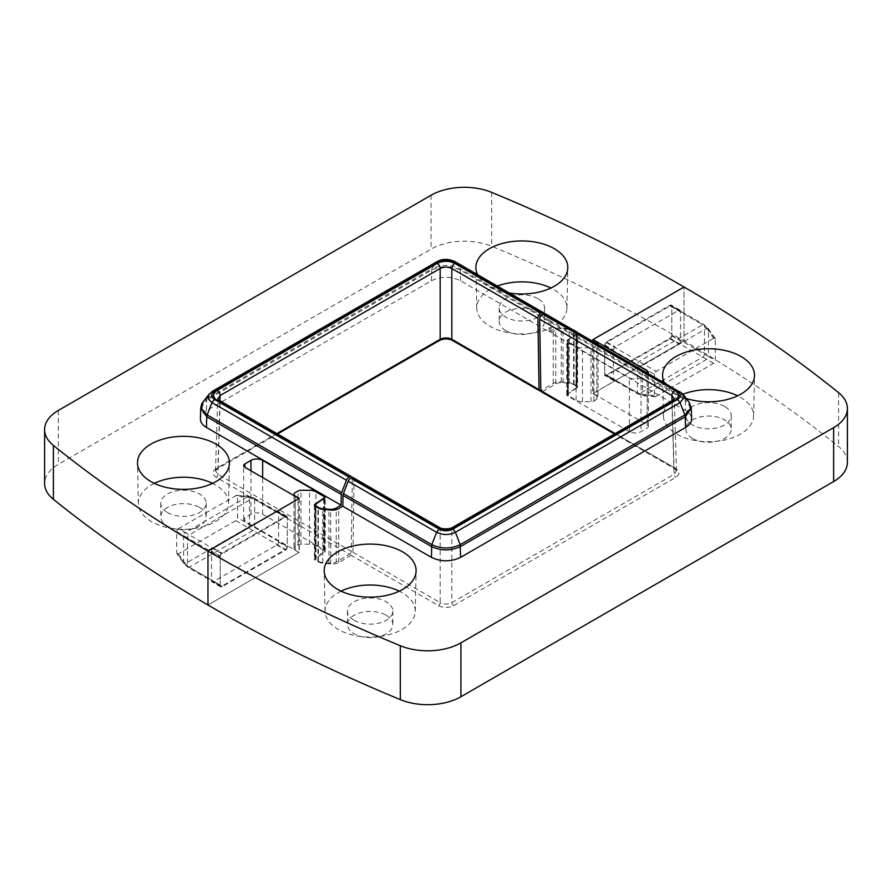 <?xml version="1.0" encoding="UTF-8"?>
<svg xmlns="http://www.w3.org/2000/svg" width="892" height="892" viewBox="0 0 892 892"><rect width="100%" height="100%" fill="white"/><g stroke="black" fill="none" stroke-linecap="round" stroke-linejoin="round"><path stroke-width="0.67" stroke-dasharray="4.46 3.34" d="M692.493 438.418A22.69 13.101 180 0 1 685.848 429.163A22.69 13.101 180 0 1 699.863 417.055A22.69 13.101 180 0 1 724.583 419.898A22.69 13.101 180 0 1 731.228 429.163A22.69 13.101 180 0 1 717.224 441.261A22.69 13.101 180 0 1 692.493 438.418M386.203 615.257A22.69 13.101 180 0 1 392.848 624.523A22.69 13.101 180 0 1 370.158 637.624A22.69 13.101 180 0 1 347.467 624.523A22.69 13.101 180 0 1 361.472 612.425A22.69 13.101 180 0 1 386.203 615.257M353.21 477.655A4.125 2.386 -60 0 1 354.057 479.606L352.964 552.293A2.475 1.427 -60 0 1 351.214 555.292L438.418 605.635C443.469 608.021 448.531 608.021 453.582 605.635L675.824 477.32C679.96 474.41 679.96 471.489 675.824 468.568L542.526 391.621L555.761 383.973L555.761 330.085L550.899 332.883L685.558 410.632C689.404 412.918 691.412 415.661 691.601 418.85M593.013 339.885L593.013 393.461L647.135 424.715A4.125 2.386 180 0 1 648.35 426.398A4.125 2.386 180 0 1 647.135 428.082L641.025 431.605A8.251 4.761 180 0 1 629.351 431.605L567.502 395.892A2.475 1.427 180 0 1 566.777 394.888A2.475 1.427 180 0 1 567.357 393.963L576.154 387.908L575.998 385.98L573.612 384.608A8.251 4.761 0 0 0 569.207 383.281L563.03 382.657A8.251 4.761 0 0 0 555.761 383.973M576.678 360.335L576.154 387.908L576.723 386.994L576.723 333.095L576.154 334.021L575.998 332.092L573.612 330.709A8.251 4.761 0 0 0 569.207 329.382L563.03 328.758A8.251 4.761 0 0 0 555.761 330.085M593.013 393.461L684.03 340.911L684.03 287.023L684.03 340.911A1505.785 869.354 0 0 0 491.693 246.281A47.008 27.139 0 0 0 431.07 249.147L58.37 464.331A47.008 27.139 0 0 0 44.6 483.52M847.4 462.379A47.008 27.139 0 0 0 838.603 446.569A1505.785 869.354 0 0 0 684.03 340.911L592.734 393.617L596.815 395.981L596.815 342.082M351.214 555.292L338.726 562.506A9.076 5.24 180 0 1 330.731 563.956L322.759 563.142A9.076 5.24 180 0 1 317.909 561.692L315.121 560.076A2.475 1.427 180 0 1 314.397 559.072A2.475 1.427 180 0 1 314.976 558.147L323.774 552.092A2.475 1.427 0 0 0 324.353 551.178A2.475 1.427 0 0 0 323.629 550.163L315.924 545.726A9.076 5.24 0 0 0 309.513 544.187L300.972 544.187A4.125 2.386 0 0 0 298.062 544.889L295.185 546.551A4.125 2.386 0 0 0 293.981 548.234A4.125 2.386 0 0 0 295.185 549.918L299.266 552.271L207.97 604.977L298.987 552.438L244.865 521.184A4.125 2.386 180 0 1 243.65 519.501A4.125 2.386 180 0 1 244.865 517.817L250.975 514.283A8.251 4.761 180 0 1 262.649 514.283L324.498 549.996A2.475 1.427 180 0 1 325.223 551.011A2.475 1.427 180 0 1 324.643 551.925L315.277 558.905L315.277 506.266M648.183 373.168A4.125 2.386 180 0 1 647.135 374.183L641.025 377.717A8.251 4.761 180 0 1 629.351 377.717L567.502 342.004A2.475 1.427 0 0 1 566.777 340.989A2.475 1.427 0 0 1 567.357 340.075L576.154 334.021L576.154 360.97M686.227 398.456A45.96 26.537 180 0 1 676.047 394.03A45.96 26.537 180 0 1 664.328 382.49M724.583 406.418A22.69 13.101 0 0 0 699.863 403.585A22.69 13.101 0 0 0 685.848 415.683A22.69 13.101 0 0 0 708.538 428.784A22.69 13.101 0 0 0 731.228 415.683A22.69 13.101 0 0 0 724.583 406.418M341.056 591.162A45.091 26.035 0 0 0 325.067 611.377A45.091 26.035 0 0 0 338.269 629.462A45.091 26.035 0 0 0 387.15 635.16A45.091 26.035 0 0 0 415.248 611.377A45.091 26.035 0 0 0 399.259 591.162M354.113 620.319A22.69 13.101 0 0 0 378.832 623.151A22.69 13.101 0 0 0 392.848 611.053A22.69 13.101 0 0 0 386.203 601.788A22.69 13.101 0 0 0 361.472 598.945A22.69 13.101 0 0 0 347.467 611.053A22.69 13.101 0 0 0 354.113 620.319M682.96 394.253A45.091 26.035 0 0 0 663.458 416.007A45.091 26.035 0 0 0 676.66 434.092A45.091 26.035 0 0 0 725.542 439.801A45.091 26.035 0 0 0 753.628 416.007A45.091 26.035 0 0 0 737.639 395.803M438.418 605.635A2.475 1.427 120 0 0 440.169 602.635C444.06 604.497 447.94 604.497 451.831 602.635L674.073 474.332L676.482 470.898L674.073 467.598L615.146 433.579M542.526 391.621A2.475 1.427 -60 0 1 541.299 391.744M545.09 313.649A4.125 2.386 -60 0 1 545.547 314.084L550.353 320.908A4.125 2.386 -60 0 1 550.743 322.302L550.899 332.883M691.278 408.101L685.234 399.95L685.089 398.691L550.353 320.908M685.089 398.691L688.97 401.991M452.69 527.373A4.125 2.386 -120 0 0 451.831 529.313C447.94 531.186 444.06 531.186 440.169 529.313L354.057 479.606M674.307 398.847L671.888 402.27L674.073 474.332A2.475 1.427 60 0 0 675.824 477.32M671.776 306.212A2.475 1.427 120 0 0 671.263 305.086A2.475 1.427 120 0 0 670.026 305.209L606.437 341.926A2.475 1.427 120 0 0 604.687 344.959L604.687 374.595A2.475 1.427 120 0 0 605.2 375.733A2.475 1.427 120 0 0 606.437 375.61L670.026 338.893A2.475 1.427 120 0 0 671.776 335.86L671.776 306.212L680.529 311.275L680.529 340.911A2.475 1.427 120 0 1 678.779 343.944L615.179 380.661A2.475 1.427 -60 0 1 613.941 380.784A2.475 1.427 -60 0 1 613.428 379.646L613.428 350.01A2.475 1.427 120 0 1 615.179 346.977L678.779 310.26A2.475 1.427 -60 0 1 680.016 310.137A2.475 1.427 -60 0 1 680.529 311.275M299.266 498.383L299.266 552.271M285.563 549.405A2.475 1.427 120 0 0 287.313 546.372L287.313 518.074A2.475 1.427 120 0 0 286.8 516.947A2.475 1.427 120 0 0 285.563 517.07L221.974 553.787A2.475 1.427 120 0 0 220.224 556.809L183.585 535.59A2.475 2.052 -60 0 1 185.28 532.669L178.367 528.677L176.672 531.599L176.672 552.817L183.585 562.651A2.475 1.338 144.9 0 0 183.707 563.354A2.475 1.338 144.9 0 0 185.28 563.621L189.271 567.234L221.974 586.122L285.563 549.405L252.871 530.528L189.271 567.234A2.475 1.427 120 0 1 188.034 567.357L220.737 586.245A2.475 1.427 120 0 0 221.974 586.122M176.672 531.599L183.585 535.59L183.585 562.651L187.521 566.23L220.224 585.107L220.224 556.809M220.224 585.107A2.475 1.427 120 0 0 220.737 586.245M178.367 528.677L236.692 495.261L237.517 496.476L237.517 517.683L235.822 520.616L178.367 553.787L176.906 553.676L176.672 552.817M235.822 520.616L252.871 530.528A2.475 1.427 120 0 0 254.621 527.495L287.313 546.372M178.367 553.787L185.28 563.621L247.798 527.529A2.475 0.624 120 0 0 249.492 524.596L254.621 527.495L254.621 499.197L249.492 497.546L237.517 496.476M285.563 517.07L252.871 498.182L247.798 496.565A2.475 1.338 -84.9 0 1 248.478 496.32A2.475 1.338 -84.9 0 1 249.492 497.546L249.492 524.596L237.517 517.683M236.692 495.261L248.478 496.32L254.108 498.059A2.475 1.427 -60 0 0 252.871 498.182L189.271 534.899L185.28 532.669L247.798 496.565L235.822 495.506M199.507 507.47A22.69 13.101 180 0 1 206.152 516.736A22.69 13.101 180 0 1 192.137 528.845A22.69 13.101 180 0 1 167.417 526.001A22.69 13.101 180 0 1 160.772 516.736A22.69 13.101 180 0 1 174.776 504.638A22.69 13.101 180 0 1 199.507 507.47M505.797 330.631A22.69 13.101 180 0 1 499.152 321.365A22.69 13.101 180 0 1 521.842 308.275A22.69 13.101 180 0 1 544.533 321.365A22.69 13.101 180 0 1 530.528 333.474A22.69 13.101 180 0 1 505.797 330.631M577.603 386.827A2.475 1.427 180 0 1 577.024 387.741L577.024 333.853A2.475 1.427 0 0 0 577.603 332.928L577.603 386.827A2.475 1.427 180 0 0 576.879 385.812L574.091 384.207A9.076 5.24 180 0 0 569.241 382.746L561.269 381.943A9.076 5.24 180 0 0 553.274 383.393L540.786 390.607A2.475 1.427 120 0 0 540.786 390.607L453.582 340.265C448.531 337.878 443.469 337.878 438.418 340.265L216.176 468.568C212.04 471.489 212.04 474.41 216.176 477.32L349.474 554.278L336.239 561.915L336.239 509.622M315.322 531.665L316.002 559.908L318.388 561.291A8.251 4.761 0 0 0 322.793 562.618L328.97 563.242A8.251 4.761 0 0 0 336.239 561.915M577.024 387.741L568.226 393.796A2.475 1.427 0 0 0 567.647 394.721A2.475 1.427 0 0 0 568.371 395.725L576.076 400.173A9.076 5.24 0 0 0 582.487 401.701L591.028 401.701A4.125 2.386 0 0 0 593.938 401.01L596.815 399.348A4.125 2.386 0 0 0 598.019 397.665A4.125 2.386 0 0 0 596.815 395.981M200.722 408.112L206.766 399.95L206.442 410.632L431.416 280.746C441.139 276.152 450.861 276.152 460.584 280.746L549.149 331.88L553.274 329.494A9.076 5.24 180 0 1 561.269 328.044L569.241 328.858A9.076 5.24 180 0 1 573.054 329.795M577.603 332.928A2.475 1.427 0 0 0 577.302 332.248M577.024 333.853L568.226 339.908A2.475 1.427 0 0 0 567.647 340.822A2.475 1.427 0 0 0 568.371 341.837L576.076 346.274A9.076 5.24 0 0 0 582.487 347.813L591.028 347.813A4.125 2.386 0 0 0 593.938 347.111L596.815 345.449A4.125 2.386 0 0 0 597.963 344.178M206.442 410.632C202.595 412.918 200.589 415.661 200.399 418.85M509.321 293A45.96 26.537 180 0 1 477.633 274.703M167.417 512.521A22.69 13.101 0 0 0 192.137 515.364A22.69 13.101 0 0 0 206.152 503.266A22.69 13.101 0 0 0 183.462 490.165A22.69 13.101 0 0 0 160.772 503.266A22.69 13.101 0 0 0 167.417 512.521M497.301 286.064A45.091 26.035 0 0 0 476.752 308.219A45.091 26.035 0 0 0 521.842 333.931A45.091 26.035 0 0 0 566.933 308.219A45.091 26.035 0 0 0 553.731 289.487A45.091 26.035 0 0 0 550.944 288.016M537.887 298.63A22.69 13.101 0 0 0 513.168 295.798A22.69 13.101 0 0 0 499.152 307.896A22.69 13.101 0 0 0 505.797 317.162A22.69 13.101 0 0 0 530.528 319.994A22.69 13.101 0 0 0 544.533 307.896A22.69 13.101 0 0 0 537.887 298.63M154.361 483.375A45.091 26.035 0 0 0 138.371 503.579A45.091 26.035 0 0 0 183.462 529.302A45.091 26.035 0 0 0 228.542 503.579A45.091 26.035 0 0 0 215.34 484.858A45.091 26.035 0 0 0 212.564 483.375M549.149 331.88L548.993 321.298A4.125 2.386 120 0 0 548.602 319.893L544.087 313.471M276.855 433.579L217.927 467.598L215.518 470.898L217.927 474.332L351.214 551.278L352.307 478.591A4.125 2.386 120 0 0 352.139 477.488M349.474 554.278A2.475 1.427 120 0 0 351.214 551.278M431.416 280.746L431.795 268.86C441.261 264.311 450.728 264.311 460.205 268.86L548.602 319.893M437.035 261.624L211.962 391.722L206.911 398.702L206.766 399.95L431.416 270.254C441.139 265.56 450.861 265.56 460.584 270.254L548.993 321.298M203.041 401.98L206.911 398.691M219.254 400.318A4.125 2.386 -60 0 1 220.112 402.27L217.693 398.847M298.987 498.539L298.987 552.438M220.224 556.14A2.475 1.427 -60 0 1 221.974 553.107L285.563 516.39A2.475 1.427 -60 0 1 286.8 516.267A2.475 1.427 -60 0 1 287.313 517.405L287.313 547.041A2.475 1.427 -60 0 1 285.563 550.074L221.974 586.791A2.475 1.427 -60 0 1 220.737 586.914A2.475 1.427 -60 0 1 220.224 585.788L220.224 556.14L211.471 551.089L211.471 580.725A2.475 1.427 -60 0 0 211.984 581.863A2.475 1.427 -60 0 0 213.221 581.74L276.821 545.023A2.475 1.427 120 0 0 278.572 541.99L278.572 512.354A2.475 1.427 -60 0 0 278.059 511.216A2.475 1.427 -60 0 0 276.821 511.339L213.221 548.056A2.475 1.427 120 0 0 211.471 551.089M592.734 339.729L592.734 393.617M606.437 374.93A2.475 1.427 -60 0 1 605.2 375.053A2.475 1.427 -60 0 1 604.687 373.926L604.687 345.628A2.475 1.427 -60 0 1 606.437 342.595L670.026 305.878A2.475 1.427 -60 0 1 671.263 305.755A2.475 1.427 -60 0 1 671.776 306.893L704.479 325.77L708.415 329.349A2.475 1.338 144.9 0 0 708.293 328.646A2.475 1.338 144.9 0 0 706.72 328.379L713.633 338.213L715.094 338.324L715.328 339.183L715.328 360.401L708.415 356.41A2.475 2.052 -60 0 1 706.72 359.331L670.026 338.213L606.437 374.93L639.129 393.818L702.729 357.101A2.475 1.427 -60 0 0 704.479 354.068L704.479 325.77A2.475 1.427 120 0 0 703.966 324.643A2.475 1.427 120 0 0 702.729 324.766L706.72 328.379L644.202 364.471A2.475 0.624 120 0 0 642.508 367.404L654.483 374.317L656.178 371.384L713.633 338.213M715.328 339.183L708.415 329.349L708.415 356.41L671.776 335.191L671.776 306.893M671.776 335.191A2.475 1.427 -60 0 1 670.026 338.213M654.483 374.317L654.483 395.524L655.308 396.739L713.633 363.323L715.328 360.401M656.178 396.494L644.202 395.435L639.129 393.818A2.475 1.427 -60 0 1 637.892 393.941A2.475 1.427 -60 0 1 637.379 392.803L604.687 373.926M713.633 363.323L706.72 359.331L644.202 395.435A2.475 1.338 -84.9 0 1 643.522 395.68A2.475 1.338 -84.9 0 1 642.508 394.454L637.379 392.803L637.379 364.505L642.508 367.404L642.508 394.454L654.483 395.524M606.437 342.595L656.178 371.384M338.726 562.506L338.726 508.607M352.964 552.293L440.169 602.635L440.169 529.313A4.125 2.386 -60 0 0 439.31 527.373M453.582 605.635A2.475 1.427 60 0 1 451.831 602.635L451.831 529.313L671.888 402.27A4.125 2.386 -120 0 1 672.746 400.318M675.824 468.568A2.475 1.427 -60 0 1 674.586 468.69A2.475 1.427 -60 0 1 674.073 467.598L672.044 400.72M550.743 322.302L685.234 399.95L685.558 410.632M679.592 391.309L684.833 398.546M682.313 393.483L545.547 314.084M563.03 382.657L563.03 328.758M569.207 383.281L569.207 329.382M573.612 384.608L573.612 330.709M575.998 385.98L575.998 332.092M567.357 393.963L567.357 340.075M567.502 395.892L567.502 342.004M629.351 431.605L629.351 377.717M641.025 377.717L641.025 431.605M647.135 374.183L647.135 428.082M647.135 372.566L647.135 424.715M671.776 335.86L680.529 340.911M613.428 379.646L604.687 374.595M604.687 344.959L613.428 350.01M606.437 341.926L615.179 346.977M678.779 310.26L670.026 305.209M615.179 380.661L606.437 375.61M670.026 338.893L678.779 343.944M838.603 392.67L838.603 446.569M295.185 549.918L295.185 496.342M295.185 546.551L295.185 492.652M298.062 544.889L298.062 490.99M300.972 544.187L300.972 490.299M309.513 544.187L309.513 490.299M315.924 545.726L315.924 491.827M323.629 550.163L323.629 496.275M323.774 498.639L323.774 552.092M314.976 558.147L314.976 506.087M315.121 560.076L315.121 506.188M317.909 561.692L317.909 507.793M322.759 563.142L322.759 509.254M330.731 563.956L330.731 510.057M287.313 518.074L254.621 499.197A2.475 1.427 -60 0 0 254.108 498.059L286.8 516.947M221.974 553.787L189.271 534.899A2.475 1.427 -60 0 0 187.521 537.932L187.521 566.23A2.475 1.427 120 0 0 188.034 567.357L183.707 563.354L176.906 553.676M460.584 280.746L460.205 268.86L455.411 262.036L543.808 313.07M553.274 383.393L553.274 329.494M453.582 340.265A2.475 1.427 -60 0 1 452.344 340.387M438.418 340.265A2.475 1.427 -120 0 0 439.656 340.387M216.176 468.568A2.475 1.427 -120 0 0 217.414 468.69A2.475 1.427 -120 0 0 217.927 467.598L219.956 400.72M216.176 477.32A2.475 1.427 120 0 0 217.927 474.332L220.112 402.27L352.307 478.591M454.931 261.601L455.411 262.036C449.133 259.048 442.856 259.048 436.589 262.036L431.795 268.86L207.167 398.546M212.407 391.32L209.23 394.019M328.97 563.242L328.97 509.878M322.793 562.618L322.793 509.254M318.388 561.291L318.388 508.05M316.002 559.908L316.002 506.02M315.846 531.03L315.846 504.091M324.643 551.925L324.643 498.037M324.498 549.996L324.498 498.137M262.649 514.283L262.649 477.555M250.975 470.82L250.975 514.283M244.865 521.184L244.865 517.817M220.224 585.788L211.471 580.725M278.572 541.99L287.313 547.041M287.313 517.405L278.572 512.354M285.563 516.39L276.821 511.339M213.221 548.056L221.974 553.107M276.821 545.023L285.563 550.074M221.974 586.791L213.221 581.74M58.37 410.432L58.37 464.331M431.07 195.259L431.07 249.147M491.693 192.382L491.693 246.281M596.815 399.348L596.815 345.449M593.938 401.01L593.938 347.111M591.028 401.701L591.028 347.813M582.487 401.701L582.487 347.813M576.076 400.173L576.076 346.274M568.371 395.725L568.371 341.837M568.226 339.908L568.226 393.796M576.879 385.812L576.879 332.002M574.091 384.207L574.091 330.397M569.241 382.746L569.241 328.858M561.269 381.943L561.269 328.044M604.687 345.628L637.379 364.505A2.475 1.427 120 0 1 639.129 361.472L702.729 324.766L670.026 305.878M685.848 415.683L685.848 429.163M731.228 415.683L731.228 429.163M347.467 611.053L347.467 624.523M392.848 611.053L392.848 624.523M415.248 611.377L416.107 570.958M325.067 611.377L324.197 570.958M753.628 416.007L754.498 375.588M663.458 416.007L662.589 375.588M676.482 470.898L674.586 468.69L614.454 433.98M676.482 470.831L674.307 398.769M566.777 394.888L566.777 340.989M648.35 426.398L648.35 372.499M680.016 310.137L671.263 305.086M613.941 380.784L605.2 375.733M293.981 495.651L293.981 548.234M324.353 498.238L324.353 551.178M314.397 505.173L314.397 559.072M160.772 503.266L160.772 516.736M206.152 503.266L206.152 516.736M499.152 307.896L499.152 321.365M544.533 307.896L544.533 321.365M566.933 308.219L567.803 267.801M476.752 308.219L475.893 267.801M228.542 503.579L229.411 463.171M138.371 503.579L137.502 463.171M215.518 470.898L217.414 468.69L277.546 433.98M215.518 470.831L217.693 398.769M325.223 551.011L325.223 497.112M243.65 519.501L243.65 465.602M286.8 516.267L278.059 511.216M220.737 586.914L211.984 581.863M598.019 344.212L598.019 397.665M567.647 340.822L567.647 394.721M655.308 396.739L643.522 395.68L637.892 393.941L605.2 375.053M715.094 338.324L708.293 328.646L703.966 324.643L671.263 305.755"/><path stroke-width="1.34" d="M314.976 506.087L314.976 504.259L323.774 498.204A2.475 1.427 0 0 0 324.353 497.279A2.475 1.427 0 0 0 323.629 496.275L315.924 491.827A9.076 5.24 0 0 0 309.513 490.299L300.972 490.299A4.125 2.386 0 0 0 298.062 490.99L295.185 492.652A4.125 2.386 0 0 0 293.981 494.335A4.125 2.386 0 0 0 295.185 496.019L299.266 498.383L207.97 551.089L207.97 604.977A1505.785 869.354 0 0 0 400.307 699.618A47.008 27.139 0 0 0 460.93 696.741L833.63 481.568A47.008 27.139 0 0 0 847.4 462.379L847.4 408.48A47.008 27.139 0 0 0 838.603 392.67A1505.785 869.354 0 0 0 684.03 287.023L593.013 339.562L647.135 370.816A4.125 2.386 180 0 1 648.35 372.499A4.125 2.386 180 0 1 648.183 373.168M342.851 506.232L343.007 495.461A4.125 2.386 -60 0 1 343.398 493.611L348.192 481.245A4.125 2.386 -60 0 1 350.723 478.101L439.12 529.134C443.703 531.32 448.297 531.32 452.88 529.134L455.411 532.279L680.038 402.593L683.852 398.01L682.77 394.019L688.981 401.991L691.278 408.112L685.234 416.798L685.558 427.469L460.584 557.366C450.861 561.96 441.139 561.96 431.416 557.366L342.851 506.232L338.726 508.607A9.076 5.24 180 0 1 330.731 510.057L322.759 509.254A9.076 5.24 180 0 1 317.909 507.793L315.121 506.188A2.475 1.427 0 0 1 314.397 505.173A2.475 1.427 0 0 1 314.976 504.259M597.963 344.178A4.125 2.386 0 0 0 598.019 343.766A4.125 2.386 0 0 0 596.815 342.082L592.734 339.729L684.03 287.023A1505.785 869.354 0 0 0 491.693 192.382A47.008 27.139 0 0 0 431.07 195.259L58.37 410.432A47.008 27.139 0 0 0 44.6 429.621A47.008 27.139 0 0 0 53.397 445.431A1505.785 869.354 0 0 0 207.97 551.089A1505.785 869.354 0 0 0 400.307 645.719A47.008 27.139 0 0 0 460.93 642.853L833.63 427.669A47.008 27.139 0 0 0 847.4 408.48M685.558 427.469C689.583 425.071 691.601 422.195 691.601 418.85M664.328 382.49A45.96 26.537 180 0 1 662.589 375.588A45.96 26.537 180 0 1 708.538 348.727A45.96 26.537 180 0 1 754.498 375.588A45.96 26.537 180 0 1 686.227 398.456M337.655 589.389A45.96 26.537 180 0 1 324.197 570.958A45.96 26.537 180 0 1 370.158 544.098A45.96 26.537 180 0 1 416.107 570.958A45.96 26.537 180 0 1 387.474 595.209A45.96 26.537 180 0 1 337.655 589.389M399.259 591.162A45.091 26.035 0 0 0 341.056 591.162M737.639 395.803A45.091 26.035 0 0 0 682.96 394.253M350.723 478.101L351.147 477.856A4.125 2.386 -60 0 1 353.21 477.655L439.31 527.373A4.125 2.386 -60 0 0 437.247 527.573L351.147 477.856M614.454 433.98L541.299 391.744A2.475 1.427 -60 0 1 540.786 390.64L539.693 319.213A4.125 2.386 -60 0 1 542.604 314.095L543.027 313.861A4.125 2.386 -60 0 1 545.09 313.649L682.313 393.483M460.584 557.366L460.205 544.644C450.739 549.082 441.272 549.082 431.795 544.644L343.398 493.611M688.97 402.002L690.408 408.726L685.089 414.802L685.234 416.798L460.584 546.495C450.861 551.033 441.139 551.033 431.416 546.495L343.007 495.461M685.089 414.802L460.205 544.644L455.411 532.279C449.144 535.245 442.867 535.245 436.589 532.279L348.192 481.245M542.604 314.095L674.809 390.417A4.125 2.386 120 0 0 671.888 395.535L674.307 398.813L672.746 400.318L452.69 527.373C450.07 529.09 442.164 529.614 439.31 527.373M44.6 429.621L44.6 483.52A47.008 27.139 0 0 0 53.397 499.33A1505.785 869.354 0 0 0 207.97 604.977L207.97 551.089L298.987 498.539L244.865 467.285A4.125 2.386 180 0 1 243.65 465.602A4.125 2.386 180 0 1 244.865 463.918L250.975 460.395A8.251 4.761 180 0 1 262.649 460.395L324.498 496.108A2.475 1.427 0 0 1 325.223 497.112A2.475 1.427 0 0 1 324.643 498.037L315.846 504.091L315.277 506.266M573.054 329.795A9.076 5.24 180 0 1 574.091 330.308L576.879 331.924A2.475 1.427 0 0 1 577.302 332.248M315.846 504.091L316.002 506.02L318.388 507.392A8.251 4.761 0 0 0 322.793 508.719L328.97 509.343A8.251 4.761 0 0 0 336.239 508.027L341.101 505.218L206.442 427.469C202.417 425.071 200.399 422.195 200.399 418.85M215.953 444.082A45.96 26.537 180 0 1 229.411 463.171A45.96 26.537 180 0 1 183.462 489.373A45.96 26.537 180 0 1 137.502 463.171A45.96 26.537 180 0 1 165.611 438.396A45.96 26.537 180 0 1 215.953 444.082M477.633 274.703A45.96 26.537 180 0 1 475.893 267.801A45.96 26.537 180 0 1 504.002 243.025A45.96 26.537 180 0 1 554.345 248.712A45.96 26.537 180 0 1 567.803 267.801A45.96 26.537 180 0 1 509.321 293M550.944 288.016A45.091 26.035 0 0 0 497.301 286.064M212.564 483.375A45.091 26.035 0 0 0 154.361 483.375M544.087 313.471L543.808 313.07A4.125 2.386 120 0 0 543.34 312.646A4.125 2.386 120 0 0 541.277 312.847L540.853 313.092A4.125 2.386 120 0 0 537.943 318.199L539.036 389.626A2.475 1.427 120 0 0 539.548 390.729A2.475 1.427 120 0 0 540.775 390.607M539.548 390.729L452.344 340.387A2.475 1.427 -60 0 1 451.831 339.283C447.94 337.466 444.06 337.466 440.169 339.283L276.855 433.579M352.139 477.488A4.125 2.386 120 0 0 351.459 476.64A4.125 2.386 120 0 0 349.396 476.852L348.973 477.086A4.125 2.386 120 0 0 346.453 480.231L341.647 492.596A4.125 2.386 120 0 0 341.257 494.447L341.101 505.218M206.911 414.802L201.592 408.726L203.03 402.002C202.161 402.537 201.402 404.578 200.722 408.112L206.766 416.798L206.911 414.802L341.647 492.596M349.396 476.852L217.191 400.53C212.419 397.163 212.419 393.785 217.191 390.417L437.247 263.374A4.125 2.386 60 0 1 440.169 268.481C444.06 266.675 447.94 266.675 451.831 268.481L537.943 318.199M217.191 400.53A4.125 2.386 -60 0 1 219.254 400.318L217.693 398.835L220.112 395.535L219.956 400.72M431.416 557.366L431.795 544.644L436.589 532.279L439.12 529.134M615.146 433.579L540.786 390.64M452.88 529.134L677.507 399.449C681.287 396.795 681.287 394.152 677.519 391.499L680.038 391.722M677.519 391.499L543.027 313.861M674.809 390.417C679.581 393.785 679.581 397.163 674.809 400.53L454.753 527.573C448.921 530.327 443.079 530.327 437.247 527.573M677.507 399.449L680.038 402.593L684.833 414.947M454.753 527.573A4.125 2.386 -120 0 0 452.69 527.373M674.809 400.53A4.125 2.386 -120 0 0 672.746 400.318M539.693 319.213L671.888 395.535L672.044 400.72M647.135 370.816L647.135 372.566M833.63 427.669L833.63 481.568M460.93 642.853L460.93 696.741M400.307 645.719L400.307 699.618M539.036 389.626L451.831 339.283L451.831 268.481A4.125 2.386 120 0 1 454.753 263.374L540.853 313.092M452.344 340.387C448.118 338.447 443.882 338.447 439.656 340.387A2.475 1.427 -120 0 0 440.169 339.283L440.169 268.481L220.112 395.535A4.125 2.386 60 0 0 217.191 390.417M336.239 509.622L336.239 508.027M341.257 494.447L206.766 416.798L206.442 427.469M541.277 312.847L452.88 261.813C448.297 259.628 443.703 259.628 439.12 261.813L214.493 391.499C210.713 394.152 210.713 396.795 214.481 399.449L211.962 402.593L207.167 414.947M454.953 261.624C448.386 258.669 442.41 258.669 437.035 261.624L212.43 391.298L208.706 394.799L208.405 398.869L211.962 402.593L346.453 480.231M214.481 399.449L348.973 477.086M437.247 263.374C443.079 260.62 448.921 260.62 454.753 263.374M452.88 261.813L455.411 262.036M439.12 261.813L436.589 262.036M214.493 391.499L211.962 391.722M318.388 508.05L318.388 507.392M316.002 506.689L316.002 506.02M324.498 498.137L324.498 496.108M262.649 477.555L262.649 460.395M250.975 460.395L250.975 470.82M244.865 463.918L244.865 467.285M53.397 445.431L53.397 499.33M691.267 408.045L691.59 418.727M293.981 494.335L293.981 495.651M324.353 497.279L324.353 498.238M277.546 433.98L439.656 340.387M543.34 312.646L454.942 261.612M209.23 394.019L203.019 401.991M200.733 408.045L200.41 418.727M351.459 476.64L219.254 400.318"/></g></svg>
